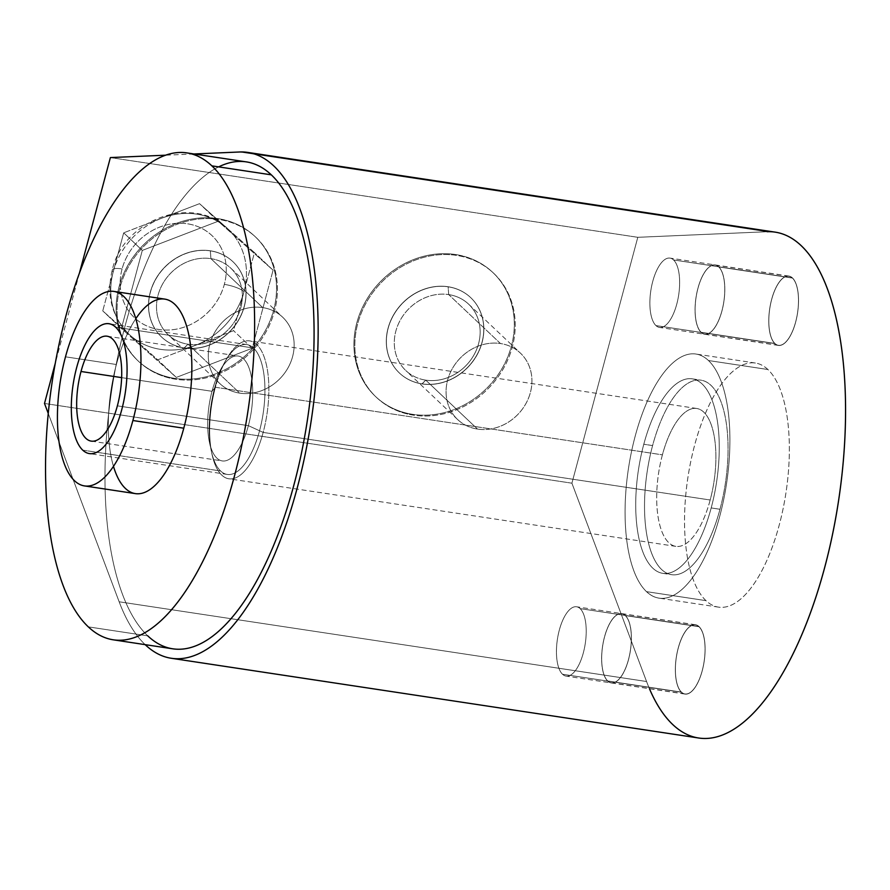 <?xml version="1.0" encoding="UTF-8"?>
<svg xmlns="http://www.w3.org/2000/svg" width="890" height="890" viewBox="0 0 890 890"><rect width="100%" height="100%" fill="white"/><g stroke="black" fill="none" stroke-linecap="round" stroke-linejoin="round"><path stroke-width="0.67" stroke-dasharray="4.45 3.34" d="M239.677 151.99L767.091 231.723L239.677 151.99L767.091 231.723L637.796 237.307L571.914 483.192L646.563 681.518A255.808 102.817 -81.4 0 0 649.444 688.704A255.808 102.817 -81.4 0 1 646.563 681.518L119.149 601.785A255.808 102.817 -81.4 0 0 145.159 644.638A255.808 102.817 -81.4 0 1 119.149 601.785L48.26 413.45L119.149 601.785A255.808 102.817 -81.4 0 0 145.159 644.638M681.428 692.242A35.066 14.095 98.6 0 1 678.213 648.053A35.066 14.095 98.6 0 1 699.017 626.582A35.066 14.095 98.6 0 1 702.243 670.76A35.066 14.095 98.6 0 1 681.428 692.242A35.066 14.095 98.6 0 1 677.134 652.615A35.066 14.095 98.6 0 1 695.468 624.747A35.066 14.095 98.6 0 1 699.017 626.582L580.124 608.615A35.066 14.095 -81.4 0 0 559.321 630.087A35.066 14.095 -81.4 0 0 562.536 674.264A35.066 14.095 -81.4 0 0 583.351 652.793A35.066 14.095 -81.4 0 0 580.124 608.615A35.066 14.095 -81.4 0 0 576.575 606.769A35.066 14.095 -81.4 0 0 558.241 634.648A35.066 14.095 -81.4 0 0 562.536 674.264L681.428 692.242L562.536 674.264A35.066 14.095 -81.4 0 0 566.096 676.111A35.066 14.095 -81.4 0 0 584.43 648.231A35.066 14.095 -81.4 0 0 580.124 608.615L699.017 626.582A35.066 14.095 98.6 0 1 703.323 666.198A35.066 14.095 98.6 0 1 684.989 694.078A35.066 14.095 98.6 0 1 681.428 692.242L562.536 674.264M774.856 343.573A35.066 14.095 98.6 0 1 771.641 299.396A35.066 14.095 98.6 0 1 792.445 277.925A35.066 14.095 98.6 0 1 795.66 322.102A35.066 14.095 98.6 0 1 774.856 343.573A35.066 14.095 98.6 0 1 770.551 303.957A35.066 14.095 98.6 0 1 788.896 276.078A35.066 14.095 98.6 0 1 792.445 277.925L673.552 259.947A35.066 14.095 -81.4 0 0 652.748 281.418A35.066 14.095 -81.4 0 0 655.963 325.595A35.066 14.095 -81.4 0 0 676.767 304.124A35.066 14.095 -81.4 0 0 673.552 259.947A35.066 14.095 -81.4 0 0 670.003 258.1A35.066 14.095 -81.4 0 0 651.658 285.979A35.066 14.095 -81.4 0 0 655.963 325.595L774.856 343.573L655.963 325.595A35.066 14.095 -81.4 0 0 659.512 327.442A35.066 14.095 -81.4 0 0 677.857 299.563A35.066 14.095 -81.4 0 0 673.552 259.947L792.445 277.925A35.066 14.095 98.6 0 1 796.75 317.541A35.066 14.095 98.6 0 1 778.405 345.42A35.066 14.095 98.6 0 1 774.856 343.573L655.963 325.595M705.97 600.639A123.443 49.618 98.6 0 1 694.645 445.111A123.443 49.618 98.6 0 1 767.903 369.517A123.443 49.618 98.6 0 1 779.228 525.044A123.443 49.618 98.6 0 1 705.97 600.639A123.443 49.618 98.6 0 1 690.84 461.165A123.443 49.618 98.6 0 1 755.388 363.031A123.443 49.618 98.6 0 1 767.903 369.517L708.462 360.528A123.443 49.618 -81.4 0 0 635.204 436.122A123.443 49.618 -81.4 0 0 646.529 591.65A123.443 49.618 -81.4 0 0 719.788 516.055A123.443 49.618 -81.4 0 0 708.462 360.528A123.443 49.618 -81.4 0 0 695.947 354.042A123.443 49.618 -81.4 0 0 631.388 452.176A123.443 49.618 -81.4 0 0 646.529 591.65L705.97 600.639L646.529 591.65A123.443 49.618 -81.4 0 0 659.045 598.147A123.443 49.618 -81.4 0 0 723.592 500.002A123.443 49.618 -81.4 0 0 708.462 360.528L767.903 369.517A123.443 49.618 98.6 0 1 783.044 508.991A123.443 49.618 98.6 0 1 718.486 607.136A123.443 49.618 98.6 0 1 705.97 600.639L646.529 591.65M79.41 273.163L55.291 363.187M193.92 153.97L165.618 155.194M172.727 648.81A246.23 98.968 98.6 0 1 147.762 635.861A246.23 98.968 98.6 0 1 111.673 390.554A246.23 98.968 98.6 0 1 218.662 166.875A246.23 98.968 -81.4 0 0 111.673 390.554A246.23 98.968 -81.4 0 0 147.762 635.861L88.321 626.872L147.762 635.861A246.23 98.968 98.6 0 1 117.569 357.647A246.23 98.968 98.6 0 1 246.33 161.891M775.179 232.145A255.808 102.817 98.6 0 0 767.091 231.723L637.796 237.307L110.382 157.575L637.796 237.307L571.914 483.192L44.5 403.459L571.914 483.192L646.563 681.518L119.149 601.785L48.26 413.45M217.75 218.584A85.362 75.283 133.4 0 0 119.06 286.814A85.362 75.283 133.4 0 0 174.918 378.406A85.362 75.283 133.4 0 0 273.619 310.176A85.362 75.283 133.4 0 0 217.75 218.584L218.651 219.43A85.362 75.283 133.4 0 0 119.95 287.659A85.362 75.283 133.4 0 0 175.82 379.251A85.362 75.283 133.4 0 0 274.521 311.022A85.362 75.283 133.4 0 0 218.651 219.43A85.362 75.283 133.4 0 0 128.661 266.41A85.362 75.283 133.4 0 0 138.606 361.385A85.362 75.283 133.4 0 0 175.82 379.251L174.918 378.406A85.362 75.283 -46.6 0 1 137.705 360.528A85.362 75.283 -46.6 0 1 127.76 265.565A85.362 75.283 -46.6 0 1 217.75 218.584A85.362 75.283 -46.6 0 1 254.963 236.451A85.362 75.283 -46.6 0 1 264.909 331.425A85.362 75.283 -46.6 0 1 174.918 378.406L175.82 379.251A85.362 75.283 133.4 0 0 265.81 332.27A85.362 75.283 133.4 0 0 255.864 237.307A85.362 75.283 133.4 0 0 218.651 219.43L217.75 218.584A85.362 75.283 133.4 0 0 118.704 328.332A85.362 75.283 133.4 0 0 252.56 348.569A85.362 75.283 133.4 0 0 217.75 218.584L218.651 219.43A85.362 75.283 133.4 0 0 119.605 329.178A85.362 75.283 133.4 0 0 253.461 349.414A85.362 75.283 133.4 0 0 218.651 219.43M455.535 254.529A85.362 75.283 133.4 0 0 356.846 322.759A85.362 75.283 133.4 0 0 412.715 414.351A85.362 75.283 133.4 0 0 511.405 346.121A85.362 75.283 133.4 0 0 455.535 254.529L456.436 255.374A85.362 75.283 133.4 0 0 357.736 323.604A85.362 75.283 133.4 0 0 413.605 415.196A85.362 75.283 133.4 0 0 512.306 346.978A85.362 75.283 133.4 0 0 456.436 255.374A85.362 75.283 133.4 0 0 366.446 302.355A85.362 75.283 133.4 0 0 376.392 397.329A85.362 75.283 133.4 0 0 413.605 415.196L412.715 414.351A85.362 75.283 -46.6 0 1 375.491 396.473A85.362 75.283 -46.6 0 1 365.556 301.51A85.362 75.283 -46.6 0 1 455.535 254.529A85.362 75.283 -46.6 0 1 492.749 272.407A85.362 75.283 -46.6 0 1 502.694 367.37A85.362 75.283 -46.6 0 1 412.715 414.351L413.605 415.196A85.362 75.283 133.4 0 0 503.595 368.215A85.362 75.283 133.4 0 0 493.65 273.252A85.362 75.283 133.4 0 0 456.436 255.374L455.535 254.529A85.362 75.283 133.4 0 0 356.49 364.277A85.362 75.283 133.4 0 0 490.346 384.513A85.362 75.283 133.4 0 0 455.535 254.529L456.436 255.374A85.362 75.283 133.4 0 0 357.391 365.123A85.362 75.283 133.4 0 0 491.247 385.359A85.362 75.283 133.4 0 0 456.436 255.374M698.706 738.01A255.808 102.817 98.6 0 1 646.563 681.518L119.149 601.785M643.793 444.243A98.356 39.538 98.6 0 1 702.165 384.013A98.356 39.538 98.6 0 1 711.188 507.934A98.356 39.538 98.6 0 1 652.815 568.176A98.356 39.538 98.6 0 1 643.793 444.243L652.593 445.579A98.356 39.538 98.6 0 1 710.965 385.337A98.356 39.538 98.6 0 1 719.988 509.269A98.356 39.538 98.6 0 1 661.615 569.511A98.356 39.538 98.6 0 1 652.593 445.579A98.356 39.538 98.6 0 1 700.997 380.164A98.356 39.538 98.6 0 1 719.988 509.269L711.188 507.934A98.356 39.538 -81.4 0 0 692.198 378.84A98.356 39.538 -81.4 0 0 643.793 444.243A98.356 39.538 -81.4 0 0 662.794 573.349A98.356 39.538 -81.4 0 0 711.188 507.934L719.988 509.269A98.356 39.538 98.6 0 1 671.594 574.673A98.356 39.538 98.6 0 1 652.593 445.579L643.793 444.243A98.356 39.538 98.6 0 1 715.705 412.27A98.356 39.538 98.6 0 1 672.973 571.758A98.356 39.538 98.6 0 1 643.793 444.243L652.593 445.579A98.356 39.538 98.6 0 1 724.505 413.594A98.356 39.538 98.6 0 1 681.773 573.093A98.356 39.538 98.6 0 1 652.593 445.579M142.3 250.413L218.15 221.265L273.085 270.193L252.17 348.268L176.309 377.416L121.385 328.499L142.3 250.413L218.15 221.265L199.538 203.665L123.688 232.824L142.3 250.413L123.688 232.824L102.762 310.899L157.697 359.827L233.547 330.668L254.462 252.593L199.538 203.665L218.15 221.265L273.085 270.193L254.462 252.593L273.085 270.193L252.17 348.268L233.547 330.668L252.17 348.268L176.309 377.416L157.697 359.827L176.309 377.416L121.385 328.499L102.762 310.899L121.385 328.499L142.3 250.413L218.15 221.265L273.085 270.193L252.17 348.268L176.309 377.416L121.385 328.499L142.3 250.413L123.688 232.824L113.219 271.862A72.224 63.702 -46.6 0 1 161.613 218.25L123.688 232.824L161.613 218.25A72.224 63.702 -46.6 0 1 227.006 228.129L199.538 203.665L161.613 218.25A72.224 63.702 133.4 0 0 113.219 271.862L102.762 310.899L157.697 359.827L233.547 330.668L254.462 252.593L227.006 228.129A72.224 63.702 -46.6 0 1 244.005 291.631A72.224 63.702 -46.6 0 1 195.622 345.242A72.224 63.702 -46.6 0 1 130.229 335.363A72.224 63.702 -46.6 0 1 113.219 271.862A72.224 63.702 133.4 0 0 129.006 334.24A72.224 63.702 133.4 0 0 130.229 335.363A72.224 63.702 133.4 0 0 195.622 345.242A72.224 63.702 133.4 0 0 244.005 291.631A15.753 3.883 15 0 0 224.336 284.377A56.471 49.795 -46.6 0 1 159.054 329.511A56.471 49.795 -46.6 0 1 122.097 268.913A56.471 49.795 -46.6 0 1 187.378 223.779A56.471 49.795 -46.6 0 1 224.336 284.377A56.471 49.795 -46.6 0 1 159.054 329.511A56.471 49.795 -46.6 0 1 122.097 268.913A15.753 3.883 15 0 0 112.274 269.937A15.753 3.883 15 0 0 113.219 271.862A15.753 3.883 -165 0 1 112.274 269.937A15.753 3.883 -165 0 1 122.097 268.913A56.471 49.795 -46.6 0 1 187.378 223.779A56.471 49.795 -46.6 0 1 224.336 284.377A15.753 3.883 -165 0 1 244.005 291.631A72.224 63.702 133.4 0 0 228.229 229.253A72.224 63.702 133.4 0 0 227.006 228.129A72.224 63.702 133.4 0 0 161.613 218.25L199.538 203.665L254.462 252.593L233.547 330.668L157.697 359.827L102.762 310.899L123.688 232.824M448.037 286.725A51.876 45.746 -46.6 0 1 481.98 342.394A51.876 45.746 -46.6 0 1 422.005 383.846A51.876 45.746 -46.6 0 1 388.062 328.188A51.876 45.746 -46.6 0 1 448.037 286.725A51.876 45.746 -46.6 0 1 470.654 297.594A51.876 45.746 -46.6 0 1 476.695 355.299A51.876 45.746 -46.6 0 1 422.005 383.846L425.765 380.152L477.541 429.091A45.702 40.306 -46.6 0 1 447.637 380.052A45.702 40.306 -46.6 0 1 500.469 343.529A45.702 40.306 -46.6 0 1 530.384 392.568A45.702 40.306 -46.6 0 1 477.541 429.091A45.702 40.306 133.4 0 0 525.723 403.938A45.702 40.306 133.4 0 0 520.394 353.096A45.702 40.306 133.4 0 0 500.469 343.529L448.694 294.59A45.702 40.306 -46.6 0 1 468.618 304.157A45.702 40.306 -46.6 0 1 473.936 354.999A45.702 40.306 -46.6 0 1 425.765 380.152A45.702 40.306 133.4 0 0 478.598 343.629A45.702 40.306 133.4 0 0 448.694 294.59L448.126 286.814A51.876 45.746 -46.6 0 1 482.08 342.472A51.876 45.746 -46.6 0 1 422.105 383.935A51.876 45.746 133.4 0 0 476.784 355.388A51.876 45.746 133.4 0 0 470.743 297.672A51.876 45.746 133.4 0 0 448.126 286.814L448.694 294.59L500.469 343.529A45.702 40.306 133.4 0 0 452.298 368.683A45.702 40.306 133.4 0 0 457.616 419.524A45.702 40.306 133.4 0 0 477.541 429.091L425.765 380.152A45.702 40.306 -46.6 0 1 405.84 370.585A45.702 40.306 -46.6 0 1 400.511 319.744A45.702 40.306 -46.6 0 1 448.694 294.59A45.702 40.306 133.4 0 0 395.85 331.113A45.702 40.306 133.4 0 0 425.765 380.152L422.105 383.935A51.876 45.746 -46.6 0 1 388.151 328.276A51.876 45.746 -46.6 0 1 448.126 286.814A51.876 45.746 133.4 0 0 393.447 315.36A51.876 45.746 133.4 0 0 399.488 373.077A51.876 45.746 133.4 0 0 422.105 383.935L422.005 383.846A51.876 45.746 -46.6 0 1 399.399 372.988A51.876 45.746 -46.6 0 1 393.358 315.282A51.876 45.746 -46.6 0 1 448.037 286.725A51.876 45.746 -46.6 0 1 469.186 365.723A51.876 45.746 -46.6 0 1 387.84 353.419A51.876 45.746 -46.6 0 1 448.037 286.725L448.126 286.814A51.876 45.746 -46.6 0 1 469.275 365.801A51.876 45.746 -46.6 0 1 387.94 353.508A51.876 45.746 -46.6 0 1 448.126 286.814L448.694 294.59A45.702 40.306 -46.6 0 1 467.328 364.177A45.702 40.306 -46.6 0 1 395.661 353.352A45.702 40.306 -46.6 0 1 448.694 294.59L500.469 343.529A45.702 40.306 -46.6 0 1 519.104 413.116A45.702 40.306 -46.6 0 1 447.447 402.28A45.702 40.306 -46.6 0 1 500.469 343.529M135.38 493.616A98.356 39.538 98.6 0 1 116.39 364.511L65.493 356.823L116.39 364.511A98.356 39.538 98.6 0 0 113.475 466.349A98.356 39.538 98.6 0 1 116.39 364.511A98.356 39.538 98.6 0 1 135.803 318.687A98.356 39.538 98.6 0 0 116.39 364.511A98.356 39.538 98.6 0 1 164.784 299.107M662.405 454.846A69.731 28.024 -81.4 0 0 668.802 542.7A69.731 28.024 -81.4 0 0 710.176 500.002A69.731 28.024 -81.4 0 0 703.779 412.148A69.731 28.024 -81.4 0 0 662.405 454.846L215.38 387.272A69.731 28.024 -81.4 0 0 228.852 478.787A69.731 28.024 -81.4 0 0 263.162 432.418L710.176 500.002A69.731 28.024 98.6 0 1 675.866 546.371A69.731 28.024 98.6 0 1 662.405 454.846A69.731 28.024 98.6 0 1 696.714 408.477A69.731 28.024 98.6 0 1 710.176 500.002L263.162 432.418A69.731 28.024 98.6 0 1 235.728 477.808A69.731 28.024 98.6 0 1 211.909 453.867A69.731 28.024 98.6 0 1 215.38 387.272L212.02 391.3A53.055 21.327 -81.4 0 0 209.384 441.963A53.055 21.327 -81.4 0 0 227.506 460.186A53.055 21.327 -81.4 0 0 248.377 425.654L263.162 432.418A69.731 28.024 -81.4 0 0 249.69 340.903A69.731 28.024 -81.4 0 0 215.38 387.272L662.405 454.846A69.731 28.024 -81.4 0 0 683.086 545.247A69.731 28.024 -81.4 0 0 713.38 432.173A69.731 28.024 -81.4 0 0 662.405 454.846L215.38 387.272A69.731 28.024 98.6 0 1 226.138 359.705A69.731 28.024 98.6 0 1 261.938 351.795A69.731 28.024 98.6 0 1 263.162 432.418L248.377 425.654A53.055 21.327 98.6 0 1 222.266 460.931A53.055 21.327 98.6 0 1 212.02 391.3L121.63 377.627L212.02 391.3L215.38 387.272L212.02 391.3A53.055 21.327 98.6 0 1 238.131 356.011A53.055 21.327 98.6 0 1 248.377 425.654A53.055 21.327 -81.4 0 0 247.442 364.299A53.055 21.327 -81.4 0 0 220.208 370.318A53.055 21.327 -81.4 0 0 212.02 391.3A53.055 21.327 -81.4 0 0 227.762 460.074A53.055 21.327 -81.4 0 0 250.813 374.045A53.055 21.327 -81.4 0 0 212.02 391.3L121.63 377.627M117.369 405.84L248.377 425.654L117.369 405.84L248.377 425.654L263.162 432.418L710.176 500.002M239.755 393.146A45.702 40.306 -46.6 0 1 209.851 344.107A45.702 40.306 -46.6 0 1 262.684 307.584A45.702 40.306 -46.6 0 1 292.599 356.612A45.702 40.306 -46.6 0 1 239.755 393.146A45.702 40.306 133.4 0 0 287.937 367.993A45.702 40.306 133.4 0 0 282.608 317.151A45.702 40.306 133.4 0 0 262.684 307.584L210.908 258.645A45.702 40.306 -46.6 0 1 230.833 268.213A45.702 40.306 -46.6 0 1 236.15 319.054A45.702 40.306 -46.6 0 1 187.979 344.207L239.755 393.146L187.979 344.207A45.702 40.306 133.4 0 0 240.812 307.684A45.702 40.306 133.4 0 0 210.908 258.645L210.34 250.869A51.876 45.746 -46.6 0 1 244.283 306.527A51.876 45.746 -46.6 0 1 184.308 347.99L187.979 344.207A45.702 40.306 -46.6 0 1 168.054 334.64A45.702 40.306 -46.6 0 1 162.725 283.799A45.702 40.306 -46.6 0 1 210.908 258.645L262.684 307.584A45.702 40.306 133.4 0 0 214.512 332.726A45.702 40.306 133.4 0 0 219.83 383.579A45.702 40.306 133.4 0 0 239.755 393.146L187.979 344.207L184.308 347.99A51.876 45.746 133.4 0 0 238.998 319.443A51.876 45.746 133.4 0 0 232.958 261.727A51.876 45.746 133.4 0 0 210.34 250.869L210.251 250.78A51.876 45.746 -46.6 0 1 232.857 261.638A51.876 45.746 -46.6 0 1 238.909 319.354A51.876 45.746 -46.6 0 1 184.219 347.901L184.308 347.99A51.876 45.746 -46.6 0 1 150.365 292.332A51.876 45.746 -46.6 0 1 210.34 250.869L210.908 258.645A45.702 40.306 133.4 0 0 158.064 295.168A45.702 40.306 133.4 0 0 187.979 344.207L184.219 347.901A51.876 45.746 -46.6 0 1 161.602 337.043A51.876 45.746 -46.6 0 1 155.561 279.327A51.876 45.746 -46.6 0 1 210.251 250.78L210.34 250.869A51.876 45.746 133.4 0 0 155.65 279.416A51.876 45.746 133.4 0 0 161.702 337.132A51.876 45.746 133.4 0 0 184.308 347.99L184.219 347.901A51.876 45.746 -46.6 0 1 150.277 292.243A51.876 45.746 -46.6 0 1 210.251 250.78A51.876 45.746 -46.6 0 1 244.194 306.438A51.876 45.746 -46.6 0 1 184.219 347.901M698.984 626.716A34.932 14.04 98.6 0 1 696.214 685.556A34.932 14.04 98.6 0 1 675.488 665.965A34.932 14.04 98.6 0 1 698.984 626.716A34.932 14.04 98.6 0 1 703.267 666.176A34.932 14.04 98.6 0 1 685.011 693.944A34.932 14.04 98.6 0 1 681.462 692.109L607.748 680.972A34.932 14.04 -81.4 0 0 611.297 682.808A34.932 14.04 -81.4 0 0 629.553 655.029A34.932 14.04 -81.4 0 0 625.269 615.569L698.984 626.716L625.269 615.569A34.932 14.04 -81.4 0 0 621.732 613.733A34.932 14.04 -81.4 0 0 603.465 641.501A34.932 14.04 -81.4 0 0 607.748 680.972L681.462 692.109A34.932 14.04 98.6 0 1 677.179 652.648A34.932 14.04 98.6 0 1 695.446 624.88A34.932 14.04 98.6 0 1 698.984 626.716L625.269 615.569A34.932 14.04 -81.4 0 0 604.544 636.962A34.932 14.04 -81.4 0 0 607.748 680.972A34.932 14.04 -81.4 0 0 628.485 659.579A34.932 14.04 -81.4 0 0 625.269 615.569M607.714 681.095A35.066 14.095 98.6 0 1 604.499 636.917A35.066 14.095 98.6 0 1 625.314 615.446A35.066 14.095 98.6 0 1 628.529 659.624A35.066 14.095 98.6 0 1 607.714 681.095A35.066 14.095 98.6 0 1 610.507 622.021A35.066 14.095 98.6 0 1 631.31 641.69A35.066 14.095 98.6 0 1 607.714 681.095M792.412 278.047A34.932 14.04 98.6 0 1 789.63 336.887A34.932 14.04 98.6 0 1 768.904 317.307A34.932 14.04 98.6 0 1 792.412 278.047A34.932 14.04 98.6 0 1 796.695 317.519A34.932 14.04 98.6 0 1 778.427 345.287A34.932 14.04 98.6 0 1 774.89 343.451L701.175 332.304A34.932 14.04 -81.4 0 0 704.713 334.139A34.932 14.04 -81.4 0 0 722.98 306.371A34.932 14.04 -81.4 0 0 718.697 266.9L792.412 278.047L718.697 266.9A34.932 14.04 -81.4 0 0 715.16 265.064A34.932 14.04 -81.4 0 0 696.892 292.832A34.932 14.04 -81.4 0 0 701.175 332.304L774.89 343.451A34.932 14.04 98.6 0 1 770.606 303.98A34.932 14.04 98.6 0 1 788.874 276.212A34.932 14.04 98.6 0 1 792.412 278.047L718.697 266.9A34.932 14.04 -81.4 0 0 697.971 288.293A34.932 14.04 -81.4 0 0 701.175 332.304A34.932 14.04 -81.4 0 0 721.901 310.91A34.932 14.04 -81.4 0 0 718.697 266.9M701.142 332.426A35.066 14.095 98.6 0 1 697.927 288.249A35.066 14.095 98.6 0 1 718.731 266.778A35.066 14.095 98.6 0 1 721.946 310.955A35.066 14.095 98.6 0 1 701.142 332.426A35.066 14.095 98.6 0 1 703.934 273.363A35.066 14.095 98.6 0 1 724.738 293.021A35.066 14.095 98.6 0 1 701.142 332.426M253.528 348.034A65.66 26.389 98.6 0 1 259.557 430.771A65.66 26.389 98.6 0 1 227.239 474.426A65.66 26.389 98.6 0 1 220.587 470.977L82.725 450.14L220.587 470.977A65.66 26.389 98.6 0 1 214.568 388.251A65.66 26.389 98.6 0 1 246.875 344.586A65.66 26.389 98.6 0 1 253.528 348.034L115.667 327.197L253.528 348.034A65.66 26.389 98.6 0 1 259.557 430.771A65.66 26.389 98.6 0 1 220.587 470.977A65.66 26.389 98.6 0 1 214.568 388.251A65.66 26.389 98.6 0 1 253.528 348.034L115.667 327.197M767.091 231.723L637.796 237.307L571.914 483.192L646.563 681.518M699.017 626.582A35.066 14.095 -81.4 0 0 675.421 665.998A35.066 14.095 -81.4 0 0 696.236 685.656A35.066 14.095 -81.4 0 0 699.017 626.582L580.124 608.615A35.066 14.095 -81.4 0 0 556.528 648.02A35.066 14.095 -81.4 0 0 577.343 667.678A35.066 14.095 -81.4 0 0 580.124 608.615M792.445 277.925A35.066 14.095 -81.4 0 0 768.849 317.329A35.066 14.095 -81.4 0 0 789.653 336.987A35.066 14.095 -81.4 0 0 792.445 277.925L673.552 259.947A35.066 14.095 -81.4 0 0 649.956 299.351A35.066 14.095 -81.4 0 0 670.76 319.021A35.066 14.095 -81.4 0 0 673.552 259.947M767.903 369.517A123.443 49.618 -81.4 0 0 684.833 508.246A123.443 49.618 -81.4 0 0 758.08 577.477A123.443 49.618 -81.4 0 0 767.903 369.517L708.462 360.528A123.443 49.618 -81.4 0 0 625.381 499.268A123.443 49.618 -81.4 0 0 698.639 568.488A123.443 49.618 -81.4 0 0 708.462 360.528M637.796 237.307L110.382 157.575M571.914 483.192L44.5 403.459M174.918 378.406L175.82 379.251M412.715 414.351L413.605 415.196M477.541 429.091L425.765 380.152L422.005 383.846M147.762 635.861L88.321 626.872M719.988 509.269L711.188 507.934M116.39 364.511L65.493 356.823M215.38 387.272A69.731 28.024 -81.4 0 0 236.072 477.663A69.731 28.024 -81.4 0 0 266.366 364.6A69.731 28.024 -81.4 0 0 215.38 387.272M122.097 268.913A56.471 49.795 133.4 0 0 186.511 326.285A56.471 49.795 133.4 0 0 211.041 234.726A56.471 49.795 133.4 0 0 122.097 268.913A15.753 3.883 -165 0 0 113.219 271.862A72.224 63.702 133.4 0 0 130.229 335.363A72.224 63.702 133.4 0 0 195.622 345.242A72.224 63.702 133.4 0 0 244.005 291.631A15.753 3.883 15 0 0 224.336 284.377M218.15 221.265L199.538 203.665M273.085 270.193L254.462 252.593M252.17 348.268L233.547 330.668M176.309 377.416L157.697 359.827M121.385 328.499L102.762 310.899M262.684 307.584A45.702 40.306 -46.6 0 1 281.318 377.171A45.702 40.306 -46.6 0 1 209.662 366.335A45.702 40.306 -46.6 0 1 262.684 307.584L210.908 258.645L210.34 250.869A51.876 45.746 -46.6 0 1 231.489 329.856A51.876 45.746 -46.6 0 1 150.143 317.563A51.876 45.746 -46.6 0 1 210.34 250.869L210.251 250.78A51.876 45.746 -46.6 0 1 231.4 329.767A51.876 45.746 -46.6 0 1 150.054 317.474A51.876 45.746 -46.6 0 1 210.251 250.78M210.908 258.645A45.702 40.306 -46.6 0 1 229.542 328.232A45.702 40.306 -46.6 0 1 157.875 317.396A45.702 40.306 -46.6 0 1 210.908 258.645M113.219 271.862A72.224 63.702 -46.6 0 1 161.613 218.25A72.224 63.702 -46.6 0 1 227.006 228.129A72.224 63.702 -46.6 0 1 244.005 291.631M681.462 692.109L607.748 680.972A34.932 14.04 98.6 0 1 610.529 622.121A34.932 14.04 98.6 0 1 631.255 641.712A34.932 14.04 98.6 0 1 607.748 680.972M774.89 343.451L701.175 332.304A34.932 14.04 98.6 0 1 703.957 273.464A34.932 14.04 98.6 0 1 724.683 293.044A34.932 14.04 98.6 0 1 701.175 332.304M82.725 450.14L220.587 470.977M695.468 624.747L576.575 606.769M684.989 694.078L566.096 676.111M788.896 276.078L670.003 258.1M778.405 345.42L659.512 327.442M755.388 363.031L695.947 354.042M718.486 607.136L659.045 598.147M137.705 360.528L138.606 361.385M254.963 236.451L255.864 237.307M375.491 396.473L376.392 397.329M492.749 272.407L493.65 273.252M468.618 304.157L520.394 353.096M457.616 419.524L405.84 370.585M692.198 378.84L700.997 380.164M662.794 573.349L671.594 574.673M675.866 546.371L228.852 478.787M209.384 441.963L211.909 453.867M91.258 441.128L222.266 460.931M696.714 408.477L249.69 340.903M226.138 359.705L220.208 370.318M107.123 336.209L238.131 356.011M228.229 229.253C193.419 193.508 123.465 219.329 112.274 269.937C106.21 295.191 111.784 316.629 129.006 334.24M230.833 268.213L282.608 317.151M219.83 383.579L168.054 334.64M685.011 693.944L611.297 682.808M695.446 624.88L621.732 613.733M778.427 345.287L704.713 334.139M788.874 276.212L715.16 265.064M227.239 474.426L89.378 453.589M246.875 344.586L109.003 323.749"/><path stroke-width="1.33" d="M649.444 688.704A255.808 102.817 -81.4 0 0 826.042 562.346A255.808 102.817 -81.4 0 0 767.091 231.723A255.808 102.817 -81.4 0 1 826.042 562.346A255.808 102.817 -81.4 0 1 649.444 688.704M165.618 155.194L110.382 157.575L79.41 273.163L110.382 157.575L165.618 155.194L110.382 157.575L79.41 273.163M55.291 363.187L44.5 403.459L48.26 413.45L44.5 403.459L55.291 363.187L44.5 403.459L48.26 413.45M171.292 658.277A255.808 102.817 -81.4 0 0 311.2 420.714A255.808 102.817 -81.4 0 0 247.765 152.412L775.179 232.145A255.808 102.817 98.6 0 1 838.602 500.447A255.808 102.817 98.6 0 1 698.706 738.01L171.292 658.277A255.808 102.817 -81.4 0 1 145.159 644.638A255.808 102.817 -81.4 0 0 306.961 445.401A255.808 102.817 -81.4 0 0 239.677 151.99L193.92 153.97M186.889 152.902L246.33 161.891A246.23 98.968 98.6 0 1 271.294 174.84A246.23 98.968 98.6 0 1 293.889 485.061A246.23 98.968 98.6 0 1 147.762 635.861A246.23 98.968 -81.4 0 0 307.384 420.136A246.23 98.968 -81.4 0 0 218.662 166.875A246.23 98.968 98.6 0 1 271.294 174.84A246.23 98.968 98.6 0 1 301.488 453.043A246.23 98.968 98.6 0 1 172.727 648.81L113.275 639.821A246.23 98.968 -81.4 0 0 242.036 444.054A246.23 98.968 -81.4 0 0 211.842 165.852A246.23 98.968 -81.4 0 0 65.727 316.64A246.23 98.968 -81.4 0 0 88.321 626.872A246.23 98.968 -81.4 0 0 234.437 476.083A246.23 98.968 -81.4 0 0 211.842 165.852L271.294 174.84L211.842 165.852A246.23 98.968 -81.4 0 0 186.889 152.902A246.23 98.968 -81.4 0 0 58.128 348.657A246.23 98.968 -81.4 0 0 88.321 626.872A246.23 98.968 -81.4 0 0 113.275 639.821M247.765 152.412A255.808 102.817 -81.4 0 0 239.677 151.99A255.808 102.817 -81.4 0 1 306.961 445.401A255.808 102.817 -81.4 0 1 145.159 644.638M135.803 318.687A98.356 39.538 98.6 0 1 183.485 317.507A98.356 39.538 98.6 0 1 183.785 428.201A98.356 39.538 98.6 0 1 113.475 466.349A98.356 39.538 98.6 0 0 168.299 467.639A98.356 39.538 98.6 0 0 188.547 333.65A98.356 39.538 98.6 0 0 135.803 318.687M113.898 291.408L164.784 299.107A98.356 39.538 98.6 0 1 183.785 428.201L132.888 420.514A98.356 39.538 -81.4 0 0 113.898 291.408A98.356 39.538 -81.4 0 0 65.493 356.823A98.356 39.538 98.6 0 1 123.866 296.581A98.356 39.538 98.6 0 1 132.888 420.514A98.356 39.538 98.6 0 1 74.515 480.745A98.356 39.538 98.6 0 1 65.493 356.823A98.356 39.538 -81.4 0 0 84.494 485.918A98.356 39.538 -81.4 0 0 132.888 420.514L183.785 428.201A98.356 39.538 98.6 0 1 135.38 493.616L84.494 485.918M81.012 371.486A53.055 21.327 -81.4 0 0 85.885 438.336A53.055 21.327 -81.4 0 0 117.369 405.84A53.055 21.327 -81.4 0 0 112.496 339.001A53.055 21.327 -81.4 0 0 81.012 371.486A53.055 21.327 -81.4 0 0 91.258 441.128A53.055 21.327 -81.4 0 0 117.369 405.84A53.055 21.327 -81.4 0 0 107.123 336.209A53.055 21.327 -81.4 0 0 81.012 371.486L121.63 377.627L81.012 371.486A53.055 21.327 -81.4 0 0 96.754 440.272A53.055 21.327 -81.4 0 0 119.805 354.242A53.055 21.327 -81.4 0 0 81.012 371.486L121.63 377.627M82.725 450.14A65.66 26.389 -81.4 0 0 89.378 453.589A65.66 26.389 -81.4 0 0 123.71 401.39A65.66 26.389 -81.4 0 0 115.667 327.197A65.66 26.389 -81.4 0 0 109.003 323.749A65.66 26.389 -81.4 0 0 74.671 375.947A65.66 26.389 -81.4 0 0 82.725 450.14A65.66 26.389 -81.4 0 0 126.914 376.348A65.66 26.389 -81.4 0 0 87.943 339.524A65.66 26.389 -81.4 0 0 82.725 450.14M88.321 626.872A246.23 98.968 -81.4 0 0 254.017 350.148A246.23 98.968 -81.4 0 0 107.913 212.065A246.23 98.968 -81.4 0 0 88.321 626.872M271.294 174.84L211.842 165.852M65.493 356.823A98.356 39.538 -81.4 0 0 94.674 484.338A98.356 39.538 -81.4 0 0 137.405 324.839A98.356 39.538 -81.4 0 0 65.493 356.823M183.785 428.201L132.888 420.514"/></g></svg>
